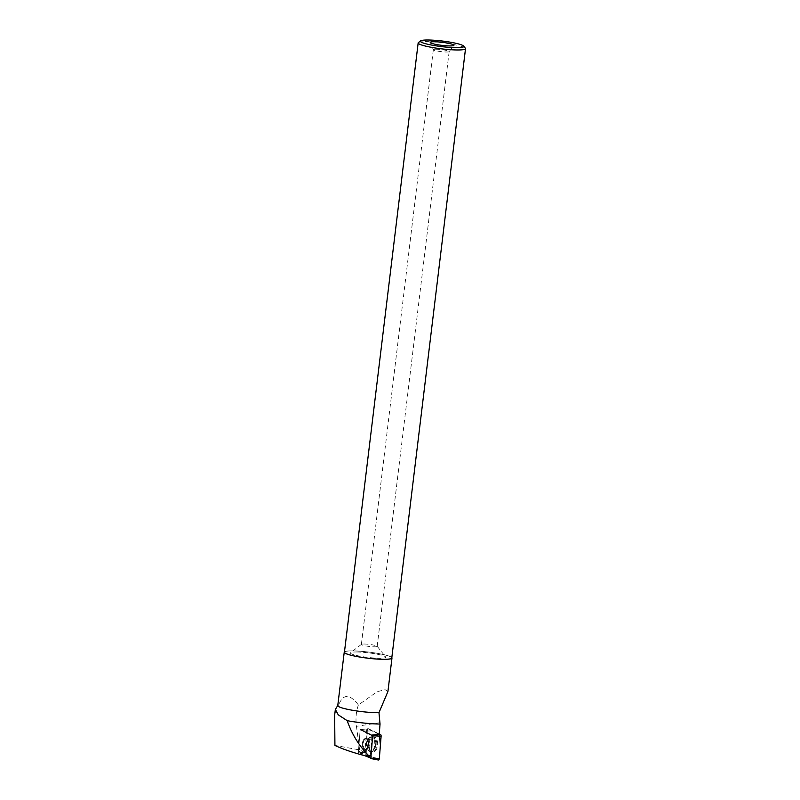 <?xml version="1.0" encoding="UTF-8"?>
<svg xmlns="http://www.w3.org/2000/svg" width="800" height="800" viewBox="0 0 800 800"><rect width="100%" height="100%" fill="white"/><g stroke="black" fill="none" stroke-linecap="round" stroke-linejoin="round"><path stroke-width="0.6" stroke-dasharray="4 3" d="M367.16 748.56A5.57 3.13 92.6 0 1 365.25 749.57A5.57 3.13 92.6 0 1 362.38 743.86A5.57 3.13 92.6 0 1 365.76 738.43A5.57 3.13 92.6 0 1 368.56 742.39A5.57 3.13 92.6 0 1 367.16 748.56M379.23 734.38L367.73 728.83A1.47 0.82 -87.4 0 0 367.47 728.79A1.47 0.82 -87.4 0 0 366.65 730.13L364.86 752.47L358.45 751.36L360.15 730.11L361.71 729.41L360.16 729.89L358.37 752.25L364.8 755.7M368.5 728.76L379.26 733.95L372.91 730.88L367.27 731.04L366.17 754.17A1.58 0.89 92.6 0 1 365.56 752.51L367.35 730.15A1.58 0.89 92.6 0 1 368.22 728.71A1.58 0.89 92.6 0 1 368.5 728.76L360.47 729.53L360.15 730.11M378.17 759.96L366.16 754.17L372.9 757.42L379.33 758.57M375.61 750.62A7.65 4.3 92.6 0 1 372.79 751.98A7.65 4.3 92.6 0 1 369.13 746.39A7.65 4.3 92.6 0 1 371.06 738.1A7.65 4.3 92.6 0 1 373.48 736.71A7.65 4.3 92.6 0 1 377.5 741.98A7.65 4.3 92.6 0 1 375.61 750.62M336.04 707.77L338.71 704.88A24.05 3.1 6.9 0 0 337.87 705.36A24.05 3.1 6.9 0 0 337.77 705.58M391.83 657.58A24.05 3.1 6.9 0 0 368.48 652.03A24.05 3.1 6.9 0 0 344.47 651.85M387.92 691.52L385.14 689.7L377.19 691.68L358.4 704.97C349.75 693.69 343.19 693.66 338.71 704.88M364.86 752.47L359.61 749.93L334.92 745.4M358.4 704.97C356.11 711.42 355.46 718.54 356.46 726.33L359.61 749.93M334.66 715.15L336.25 707.52M360.59 729.58L372.01 735.08L370.36 755.61L369.48 756.67L358.45 751.36M418.41 42.56A23.85 3.07 -173.1 0 1 426.36 41.61A23.85 3.07 -173.1 0 1 450.45 43.93A23.85 3.07 -173.1 0 1 465.37 48.24M344.43 652.24A23.85 3.07 -173.1 0 1 352.63 650.92A23.85 3.07 -173.1 0 1 378.13 653.5A23.85 3.07 -173.1 0 1 391.78 657.97M436.09 49.22A7.96 1.03 -173.1 0 1 444.6 50.08A7.96 1.03 -173.1 0 1 449.16 51.58A7.96 1.03 -173.1 0 1 449.13 51.65A7.96 1.03 -173.1 0 1 441.13 51.64A7.96 1.03 -173.1 0 1 433.37 49.74A7.96 1.03 -173.1 0 1 433.35 49.66A7.96 1.03 -173.1 0 1 436.09 49.22M364.11 644.03A7.96 1.03 -173.1 0 1 372.15 644.8A7.96 1.03 -173.1 0 1 377.13 646.24A7.96 1.03 -173.1 0 1 377.18 646.38A7.96 1.03 -173.1 0 1 369.15 646.44A7.96 1.03 -173.1 0 1 361.37 644.47A7.96 1.03 -173.1 0 1 361.46 644.34A7.96 1.03 -173.1 0 1 364.11 644.03M356.56 651.99A17.8 2.29 -173.1 0 1 374.53 653.72A17.8 2.29 -173.1 0 1 385.66 656.93A17.8 2.29 -173.1 0 1 367.83 657.38A17.8 2.29 -173.1 0 1 350.62 652.69A17.8 2.29 -173.1 0 1 356.56 651.99M368.56 744.97A5.57 3.13 92.6 0 1 365.26 749.57A5.57 3.13 92.6 0 1 362.38 743.86A5.57 3.13 92.6 0 1 365.76 738.43A5.57 3.13 92.6 0 1 368.56 744.97M368.42 743.01A7.59 4.26 92.6 0 1 372.73 736.74A7.59 4.26 92.6 0 1 376.84 744.52A7.59 4.26 92.6 0 1 372.03 751.89A7.59 4.26 92.6 0 1 368.42 743.01M367.01 742.96A7.46 4.19 92.6 0 1 369.34 737.67A7.46 4.19 92.6 0 1 371.24 736.8A7.46 4.19 92.6 0 1 375.19 745.55A7.46 4.19 92.6 0 1 370.56 751.69A7.46 4.19 92.6 0 1 368.75 750.65A7.46 4.19 92.6 0 1 367.01 742.96M361.71 729.41L367.73 728.83M358.53 752.68L366.16 754.17M360.16 729.89L367.35 730.15M365.56 752.51L358.37 752.25M369.32 738.14A7.5 4.21 -87.4 0 0 367.42 746.27A7.5 4.21 -87.4 0 0 371.01 751.75A7.5 4.21 -87.4 0 0 375.76 744.47A7.5 4.21 -87.4 0 0 371.69 736.78A7.5 4.21 -87.4 0 0 369.32 738.14M368.63 738.36A7.18 4.03 92.6 0 1 369.28 737.72A7.18 4.03 92.6 0 1 374.8 744.42A7.18 4.03 92.6 0 1 368.69 750.6A7.18 4.03 92.6 0 1 368.63 738.36M364.62 739.48A5.57 3.13 -87.4 0 0 363.23 745.64A5.57 3.13 -87.4 0 0 366.02 749.6A5.57 3.13 -87.4 0 0 367.94 748.59A5.57 3.13 -87.4 0 0 369.33 742.43A5.57 3.13 -87.4 0 0 366.53 738.47A5.57 3.13 -87.4 0 0 364.62 739.48M379.81 722.71L356.46 726.33M361.28 729.93L366.65 730.13M369.33 745A5.57 3.13 92.6 0 1 366.02 749.6A5.57 3.13 92.6 0 1 363.15 743.89A5.57 3.13 92.6 0 1 366.53 738.47A5.57 3.13 92.6 0 1 369.33 745M360.39 729.51L368.22 728.71M368.75 750.65L372.79 751.98M369.34 737.67L373.48 736.71M449.13 51.65L453.88 45.38M433.37 49.74L430.24 42.52M377.18 646.38L449.16 51.58M361.37 644.47L433.35 49.66M361.46 644.34L350.62 652.69M377.13 646.24L385.66 656.93M370.56 751.69L372.03 751.89M371.24 736.8L372.73 736.74M360.47 729.56L367.47 728.79"/><path stroke-width="1.2" d="M364.8 755.7L370.85 758.11L372.64 735.75L360.47 729.53M370.85 758.11L379.33 758.57L380.41 745.13L379.26 733.95L380.52 734.55A1.58 0.89 92.6 0 1 381.12 736.21L379.33 758.57A1.58 0.89 92.6 0 1 378.31 760A1.58 0.89 92.6 0 1 378.17 759.96L370.62 758.49L378.31 760M344.47 651.85A24.05 3.1 6.9 0 0 344.23 652.22L337.77 705.58A24.05 3.1 6.9 0 0 351.54 710.1A24.05 3.1 6.9 0 0 377.25 712.69A24.05 3.1 6.9 0 0 378.97 712.68L380.04 724.03A30.08 3.87 6.9 0 1 347.21 720.69L338.26 714.84L335.36 709.44L337.78 705.47M344.23 652.22A24.05 3.1 6.9 0 0 358 656.73A24.05 3.1 6.9 0 0 383.71 659.33A24.05 3.1 6.9 0 0 391.98 658A24.05 3.1 6.9 0 0 391.83 657.58M378.97 712.68L387.92 691.52L391.98 658M372.01 735.08L379.23 734.38L380.04 724.03M369.48 756.67L365.73 755.94C352.52 752.48 342.25 748.97 334.92 745.4L334.66 715.15M347.21 720.69C351.79 733.99 358.92 745.63 368.59 755.6L365.73 755.94M370.36 755.61L368.59 755.6M463.64 46.08L465.37 48.24A23.85 3.07 -173.1 0 1 465.52 48.66A23.85 3.07 -173.1 0 1 441.47 48.84A23.85 3.07 -173.1 0 1 418.16 42.93A23.85 3.07 -173.1 0 1 418.41 42.56L420.6 40.87A21.86 2.82 -173.1 0 1 427.89 40A21.86 2.82 -173.1 0 1 449.97 42.13A21.86 2.82 -173.1 0 1 463.64 46.08A21.86 2.82 -173.1 0 1 441.74 46.63A21.86 2.82 -173.1 0 1 420.6 40.87M465.52 48.66L391.78 657.97A23.85 3.07 -173.1 0 1 367.74 658.16A23.85 3.07 -173.1 0 1 344.43 652.24L418.16 42.93M434.33 41.74A11.94 1.54 -173.1 0 1 447.49 43.1A11.94 1.54 -173.1 0 1 453.88 45.38A11.94 1.54 -173.1 0 1 441.89 45.36A11.94 1.54 -173.1 0 1 430.24 42.52A11.94 1.54 -173.1 0 1 434.33 41.74M372.48 735.31L380.52 734.55M381.12 736.21L372.64 735.75M334.49 716.48L335.35 709.44"/></g></svg>
